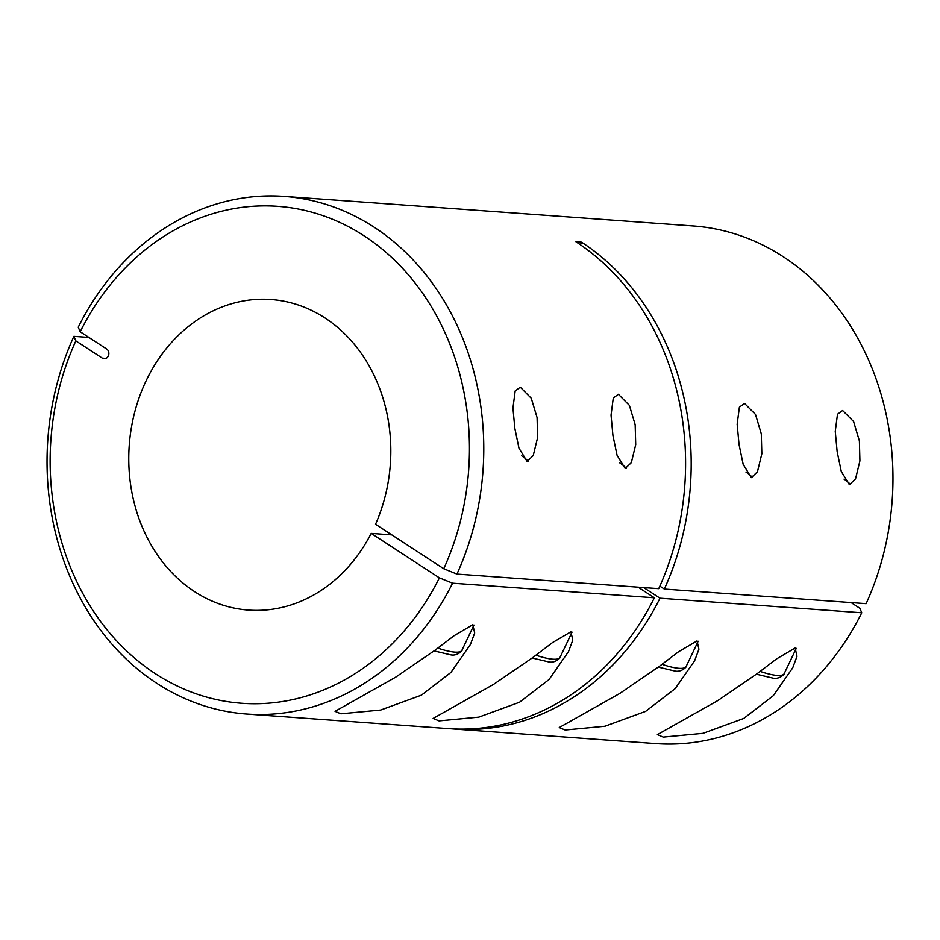 <?xml version="1.0" encoding="UTF-8"?>
<svg xmlns="http://www.w3.org/2000/svg" width="940" height="940" viewBox="0 0 940 940"><rect width="100%" height="100%" fill="white"/><g stroke="black" fill="none" stroke-linecap="round" stroke-linejoin="round"><path stroke-width="1.41" d="M842.616 410.498L853.591 421.566L859.395 440.895L859.924 460.87L855.553 478.86L849.408 484.735L841.277 471.457L837.152 451.647L835.261 431.354L837.493 414.246L842.616 410.498M744.515 403.413L755.502 414.481L761.294 433.81L761.835 453.785L757.452 471.763L751.318 477.649L743.176 464.372L739.052 444.549L737.16 424.269L739.392 407.161L744.515 403.413M618.391 394.295L629.377 405.363L635.17 424.692L635.71 444.667L631.327 462.656L625.194 468.531L617.051 455.254L612.927 435.431L611.035 415.151L613.268 398.043L618.391 394.295M520.302 387.198L531.276 398.266L537.081 417.595L537.61 437.582L533.239 455.559L527.093 461.434L518.962 448.169L514.838 428.346L512.946 408.054L515.179 390.946L520.302 387.198M795.123 648.013L797.002 656.308L792.726 667.823L773.279 695.706L743.728 718.454L703.014 733.329L663.252 737.101L657.366 734.634L717.866 700.547L757.299 673.545L776.616 658.87L795.123 648.013M697.022 640.916L698.914 649.211L694.636 660.738L675.19 688.62L645.627 711.368L604.925 726.244L565.152 730.004L559.265 727.548L619.777 693.45L659.198 666.46L678.516 651.773L697.022 640.916M570.897 631.798L572.789 640.093L568.512 651.62L549.066 679.502L519.503 702.25L478.801 717.126L439.027 720.886L433.14 718.43L493.653 684.332L533.074 657.342L552.391 642.655L570.897 631.798M472.808 624.712L474.688 633.008L470.411 644.523L450.965 672.405L421.414 695.154L380.7 710.041L340.926 713.801L335.039 711.345L395.552 677.246L434.985 650.245L454.302 635.569L472.808 624.712M655.897 743.611A259.499 218.162 -85.9 0 0 861.78 612.774L659.986 598.192A259.499 218.162 -85.9 0 1 454.091 729.017L655.897 743.611M451.294 728.794A259.499 218.162 -85.9 0 0 454.091 729.017M73.872 336.344L75.835 340.879A249.112 209.444 -85.9 0 0 155.382 673.71A249.112 209.444 -85.9 0 0 439.403 577.853L452.587 583.199L654.381 597.781A259.499 218.162 94.1 0 1 448.486 728.618L246.691 714.036A259.499 218.162 94.1 0 1 73.872 336.344L88.889 337.437M452.587 583.199A259.499 218.162 94.1 0 1 246.691 714.036M861.78 612.774L859.806 608.239L851.111 602.564M643.7 587.582L659.986 598.192M654.381 597.781L638.096 587.171M443.751 568.735A249.112 209.444 -85.9 0 0 364.203 235.905A249.112 209.444 -85.9 0 0 80.194 331.761L78.22 327.226A259.499 218.162 94.1 0 1 284.103 196.389A259.499 218.162 94.1 0 1 456.934 574.082L443.751 568.735L375.542 524.273A155.699 130.895 94.1 0 0 271.014 299.507A155.699 130.895 94.1 0 0 129.238 445.372A155.699 130.895 94.1 0 0 248.571 610.095A155.699 130.895 94.1 0 0 371.194 533.391L391.827 534.884M456.934 574.082L658.729 588.663A259.499 218.162 94.1 0 0 575.962 241.768L581.566 242.179A259.499 218.162 -85.9 0 1 664.333 589.063L866.128 603.656A259.499 218.162 -85.9 0 0 693.309 225.964L284.103 196.389M371.194 533.391L439.403 577.853M75.835 340.879L102.319 358.14A5.194 4.359 94.1 0 0 104.117 358.751A5.194 4.359 94.1 0 0 108.276 356.048A5.194 4.359 94.1 0 0 106.666 349.01L80.194 331.761M664.333 589.063L659.857 586.149M580.356 244.717L581.566 242.179M844.05 479.13A21.655 4.947 -154.5 0 1 850.442 484.64M745.949 472.045A21.655 4.947 -154.5 0 1 752.341 477.544M619.824 462.927A21.655 4.947 -154.5 0 1 626.216 468.426M521.735 455.841A21.655 4.947 -154.5 0 1 528.127 461.34M102.319 358.14L105.985 358.399M760.155 671.407A41.525 9.482 25.5 0 0 777.086 675.414A41.525 9.482 25.5 0 0 784.254 673.534C785.523 672.887 780.13 679.726 772.927 678.116L756.406 674.203M662.066 664.31A41.525 9.482 25.5 0 0 678.986 668.317A41.525 9.482 25.5 0 0 686.165 666.436C687.434 665.79 682.041 672.629 674.826 671.031L658.317 667.118M535.941 655.192A41.525 9.482 25.5 0 0 552.861 659.198A41.525 9.482 25.5 0 0 560.04 657.33C561.309 656.672 555.916 663.511 548.702 661.913L532.193 658M437.84 648.107A41.525 9.482 25.5 0 0 454.772 652.113A41.525 9.482 25.5 0 0 461.94 650.233C463.209 649.587 457.815 656.425 450.613 654.816L434.092 650.903M796.262 648.353L784.254 673.534M698.173 641.256L686.165 666.436M572.049 632.138L560.04 657.33M473.948 625.053L461.94 650.233"/></g></svg>
